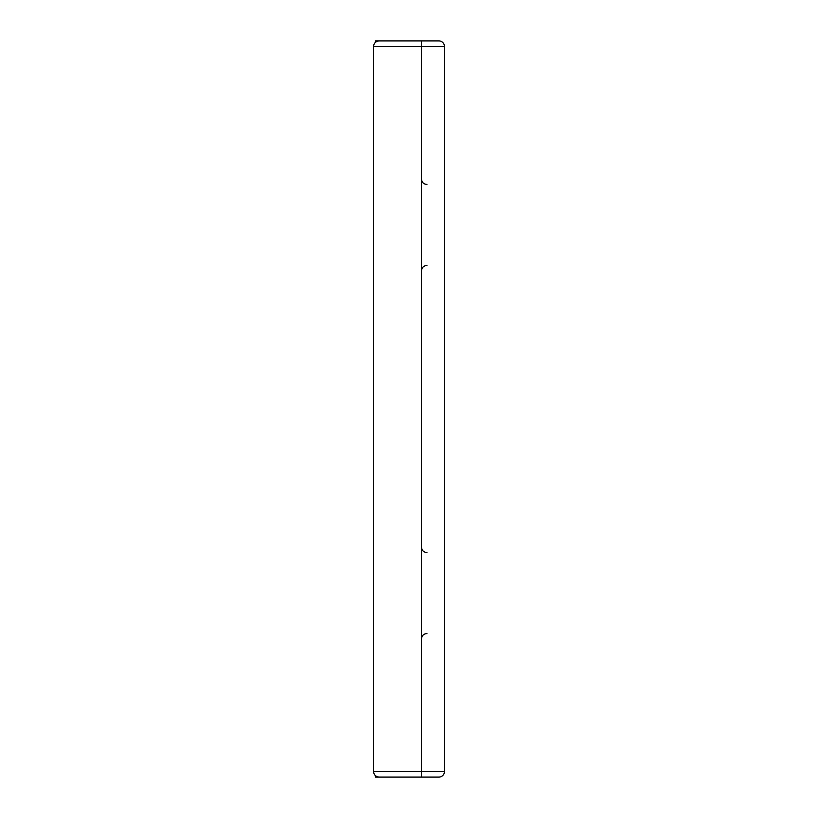 <?xml version="1.0" encoding="UTF-8"?>
<svg xmlns="http://www.w3.org/2000/svg" width="818" height="818" viewBox="0 0 818 818"><rect width="100%" height="100%" fill="white"/><g stroke="black" fill="none" stroke-linecap="round" stroke-linejoin="round"><path stroke-width="1.23" d="M379.092 777.1C375.759 776.752 373.918 774.912 373.57 771.578L421.423 771.578L421.423 46.421L444.43 46.421A5.522 5.522 0 0 0 438.908 40.9A5.522 5.522 0 0 1 444.43 46.421L444.43 771.578A5.522 5.522 0 0 1 438.908 777.1L379.092 777.1C375.759 776.752 373.918 774.912 373.57 771.578L373.57 46.421C373.918 43.088 375.759 41.248 379.092 40.9L438.908 40.9L375.411 40.9L375.411 42.311M426.945 777.1L421.423 777.1L421.423 771.578L444.43 771.578A5.522 5.522 0 0 1 438.908 777.1M379.092 40.9C375.759 41.248 373.918 43.088 373.57 46.421L421.423 46.421L421.423 40.9M421.423 777.1L375.411 777.1L375.411 775.689M426.945 265.441C423.622 265.738 421.781 267.578 421.423 270.962M426.945 633.541C423.622 633.838 421.781 635.678 421.423 639.062M426.945 552.559C423.622 552.262 421.781 550.422 421.423 547.038M426.945 184.459C423.622 184.162 421.781 182.322 421.423 178.938"/></g></svg>
